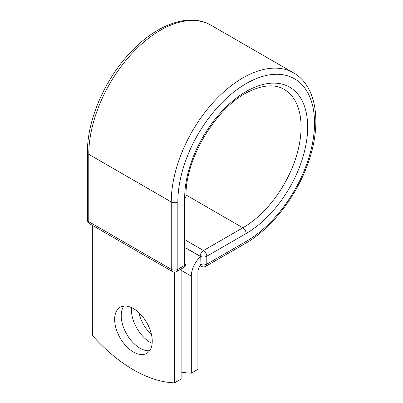 <?xml version="1.0" encoding="UTF-8"?>
<svg xmlns="http://www.w3.org/2000/svg" width="403" height="403" viewBox="0 0 403 403"><rect width="100%" height="100%" fill="white"/><g stroke="black" fill="none" stroke-linecap="round" stroke-linejoin="round"><path stroke-width="0.6" d="M133.443 308.612A26.583 15.349 -120 0 0 120.149 307.298A26.583 15.349 -120 0 0 116.079 328.596A26.583 15.349 -120 0 0 133.443 352.026A26.583 15.349 -120 0 0 146.737 353.34A26.583 15.349 -120 0 0 150.813 332.037A26.583 15.349 -120 0 0 133.443 308.612M123.852 306.114A26.583 15.349 -120 0 0 123.686 327.83A26.583 15.349 -120 0 0 140.022 348.227A26.583 15.349 -120 0 0 149.609 350.726M151.473 334.591A26.583 15.349 60 0 1 138.758 312.567M152.143 343.341A26.583 15.349 60 0 1 150.213 342.343A26.583 15.349 60 0 1 131.514 307.615M181.123 372.06A135.63 78.308 -120 0 0 191.314 373.168L191.314 276.181A18.135 10.473 -60 0 1 200.084 257.069L200.084 264.061L200.22 256.232L186.045 248.047M191.314 373.168L197.893 369.37L197.893 272.383A8.836 5.103 -60 0 1 200.301 265.295A4.65 2.685 -60 0 1 200.084 264.061M200.084 257.069L200.084 256.308L186.045 248.203M174.544 272.065L174.544 382.85L181.123 379.052L181.123 268.987M174.544 382.85A135.63 78.308 60 0 1 92.342 335.392L92.342 225.322M191.314 276.181L181.123 270.292M246.173 241.407L206.799 264.141A4.65 2.685 60 0 1 205.837 266.267L245.21 243.533A4.65 2.685 -120 0 0 246.173 241.407A96.649 55.8 -60 0 0 314.516 123.036A96.649 55.8 -60 0 0 246.173 83.582A96.649 55.8 -60 0 0 177.834 201.948L177.834 269.315L184.685 265.36A4.65 2.685 0 0 0 186.045 263.461L186.045 196.095C184.891 158.389 217.56 105.123 250.359 90.912C264.061 84.756 275.284 84.222 284.039 89.315A82.308 47.524 -60 0 1 296.658 155.271A82.308 47.524 -60 0 1 242.888 227.801L203.51 250.535A4.65 2.685 60 0 1 206.799 256.232L206.799 264.141A4.65 2.685 180 0 1 200.22 264.141A4.65 2.685 120 0 0 201.183 266.267A4.65 4.65 0 0 0 205.837 266.267M186.045 196.095A4.65 2.685 0 0 1 184.685 197.994A86.957 50.209 -60 0 1 246.173 91.491A86.957 50.209 -60 0 1 307.665 126.995A86.957 50.209 -60 0 1 246.173 233.498L206.799 256.232A4.65 2.685 180 0 1 200.22 256.232A4.65 2.685 120 0 1 203.51 250.535L186.045 240.455M246.173 233.498A4.65 2.685 -120 0 0 242.888 227.801L186.055 194.992M87.416 152.435A4.65 2.685 0 0 0 88.781 154.329A101.299 58.485 -60 0 1 132.995 52.39A101.299 58.485 -60 0 1 211.056 25.248C188.342 11.763 153.583 25.601 127.237 55.957C103.259 82.827 87.159 121.615 87.416 152.435L87.416 219.796A4.65 2.685 0 0 0 88.781 221.695L171.26 269.315A4.65 2.685 0 0 0 177.834 269.315A4.65 2.685 -120 0 1 176.872 271.441L183.723 267.486A4.65 2.685 -120 0 0 184.685 265.36L184.685 197.994M87.416 219.796A4.65 4.65 0 0 0 89.743 223.821A4.65 2.685 120 0 1 88.781 221.695L88.781 154.329L171.26 201.948A101.299 58.485 -60 0 1 215.474 100.009A101.299 58.485 -60 0 1 293.535 72.867L211.056 25.248M89.743 223.821L172.222 271.441A4.65 2.685 120 0 1 171.26 269.315L171.26 201.948A4.65 2.685 0 0 0 177.834 201.948M245.21 243.533C272.015 228.355 297.545 195.047 308.834 160.862C321.972 122.85 316.582 85.799 293.535 72.867M200.084 265.632L201.183 266.267M183.723 267.486A4.65 4.65 0 0 0 186.045 263.461M172.222 271.441A4.65 4.65 0 0 0 176.872 271.441"/></g></svg>
